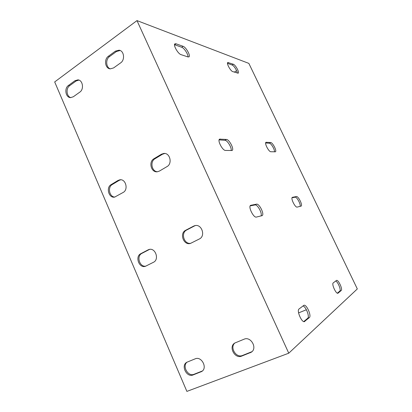 <?xml version="1.0" encoding="UTF-8"?>
<svg xmlns="http://www.w3.org/2000/svg" width="412" height="412" viewBox="0 0 412 412"><rect width="100%" height="100%" fill="white"/><g stroke="black" fill="none" stroke-linecap="round" stroke-linejoin="round"><path stroke-width="0.62" d="M234.325 72.126L236.591 70.684M306.384 309.742L298.582 312.904M303.773 321.581L307.707 318.249C309.881 316.797 305.9 306.518 302.98 305.972M261.023 215.934C262.557 213.498 257.459 204.167 255.018 204.939L250.182 205.876M231.137 150.601C232.044 148.006 227.383 140.219 224.952 140.286L219.107 139.9M187.985 56.923L181.074 54.657C178.005 53.9 172.88 44.846 174.951 43.821L176.037 43.79L183.036 46.288C186.044 47.153 190.916 55.903 188.938 56.882L187.985 56.923C188.356 54.446 184.133 47.936 181.677 47.226L174.534 44.712M237.261 73.094C237.297 70.915 233.862 65.477 232.147 65.008L227.501 63.371M274.474 151.848C274.917 149.669 271.075 143.139 269.397 143.222L265.647 142.974M300.091 206.371C301.028 204.429 296.779 196.617 295.1 197.199L292.041 197.791M337.34 293.169L339.807 291.083C341.332 290.12 337.866 281.679 335.703 281.025M247.808 62.995L248.863 63.402L357.317 288.941L288.761 353.197L136.985 20.6L247.808 62.995M336.408 280.484L336.522 280.423C338.298 279.382 342.923 289.363 341.193 290.517L337.958 293.226C336.094 294.312 331.366 283.94 333.241 282.9L336.408 280.484M296.398 196.545C298.339 195.921 303.011 205.444 301.084 206.118L297.186 207.082C295.213 207.859 290.367 198.012 292.381 197.333L296.398 196.545L295.1 197.199M270.653 142.521C272.703 142.444 277.142 151.132 275.391 151.807L270.869 151.745C268.784 151.946 264.174 142.974 266.008 142.289L270.653 142.521L269.397 143.222M233.341 64.241C235.52 64.839 239.676 72.533 238.172 73.187L232.765 71.616C230.55 71.101 226.224 63.17 227.795 62.495L233.341 64.241L232.147 65.008M226.399 139.447C229.299 139.385 234.505 149.479 232.095 150.504L225.513 150.442C222.547 150.674 217.088 140.204 219.617 139.143L226.399 139.447L224.952 140.286M256.527 204.167C259.318 203.332 264.798 214.626 262.089 215.651L256.418 217.062C253.56 218.118 247.823 206.381 250.676 205.325L256.527 204.167L255.018 204.939M304.839 321.422L304.571 321.587C301.836 323.065 296.377 310.519 299.055 308.964L303.871 305.328C306.451 303.917 311.791 315.896 309.33 317.606L304.262 321.654M288.761 353.197L186.883 391.4L54.683 81.936L136.985 20.6M148.068 249.883L148.912 249.538C155.309 247.231 159.686 259.519 153.434 262.295L145.513 266.255C139.179 268.732 134.662 256.496 140.842 253.653L148.068 249.883L149.113 249.61L141.903 253.37C136.089 256.017 139.714 267.573 145.915 266.101M74.891 80.752L77.858 79.866C82.786 79.954 84.269 89.28 79.81 92.123L73.315 96.769L70.586 97.618C65.652 97.69 64.014 88.369 68.449 85.464L74.891 80.752L76.107 80.979L69.674 85.67C65.688 88.292 66.486 96.573 70.823 97.623M118.023 180.451L119.861 179.802C125.722 178.684 128.626 189.623 123.203 192.425L114.654 197.106C108.82 198.404 105.75 187.486 111.127 184.617L118.023 180.451L119.145 180.384L112.26 184.54C107.3 187.177 109.443 197.224 114.938 197.049M195.2 358.826C201.478 355.875 207.808 367.895 201.803 371.444L193.053 374.956C186.703 377.783 180.652 365.614 186.724 362.303L195.2 358.826M244.089 339.194C250.82 336.043 257.675 348.186 251.361 352.172L241.653 356.112C234.819 359.146 228.289 346.765 234.727 343.062L244.089 339.194M161.432 154.222L163.765 153.46C169.986 152.605 172.69 163.652 166.973 166.618L159.423 171.068L157.399 171.763C151.183 172.855 148.258 161.792 153.944 158.744L161.432 154.222L162.467 154.237L154.994 158.744C149.762 161.54 151.724 171.696 157.513 171.747M193.568 226.142L194.66 225.714C201.586 223.412 206.021 236.019 199.315 239.001L190.586 243.358C183.716 245.887 179.071 233.305 185.719 230.236L193.568 226.142L194.521 225.925L186.688 230.014C180.41 232.883 184.169 244.81 190.88 243.255M115.375 51.15L119.032 50.187C124.089 50.65 125.248 59.925 120.618 62.892L113.588 67.928L110.231 68.866C105.132 68.598 103.783 59.292 108.397 56.253L115.375 51.15L116.519 51.474L109.556 56.557C105.426 59.292 105.93 67.491 110.308 68.876M149.963 249.265L149.113 249.61M78.877 80.082L76.107 80.979M120.742 179.776L119.145 180.384M187.1 362.097C181.888 366.011 188.042 376.97 193.99 374.292L202.4 370.975M234.979 342.908C229.427 347.167 236.05 358.352 242.477 355.474L251.979 351.663M164.759 153.48L162.467 154.237M195.391 225.565L194.521 225.925M120.144 50.506L116.519 51.474M141.903 253.37L140.842 253.653M69.674 85.67L68.449 85.464M112.26 184.54L111.127 184.617M193.99 374.292L193.053 374.956M201.787 371.264L200.865 371.928M241.653 356.112L242.477 355.474M250.172 352.811L250.97 352.178M153.944 158.744L154.994 158.744M185.719 230.236L186.688 230.014M108.397 56.253L109.556 56.557M341.193 290.517L339.807 291.083M338.108 293.138L337.788 293.267M292.525 197.286L292.257 197.42M266.343 142.222L265.771 142.542M228.423 62.485L227.512 63.077M183.036 46.288L181.677 47.226M176.037 43.79L174.657 44.754M220.214 139.014L219.215 139.601M250.934 205.238L250.455 205.485M309.33 317.606L307.707 318.249M149.232 249.456L148.912 249.538M78.692 80.021L77.858 79.866M120.505 179.766L119.861 179.802M202.112 371.217L201.803 371.444M251.361 352.172L251.82 351.807M163.765 153.46L164.723 153.475M194.66 225.714L195.164 225.601M119.032 50.187L120.124 50.496"/></g></svg>
